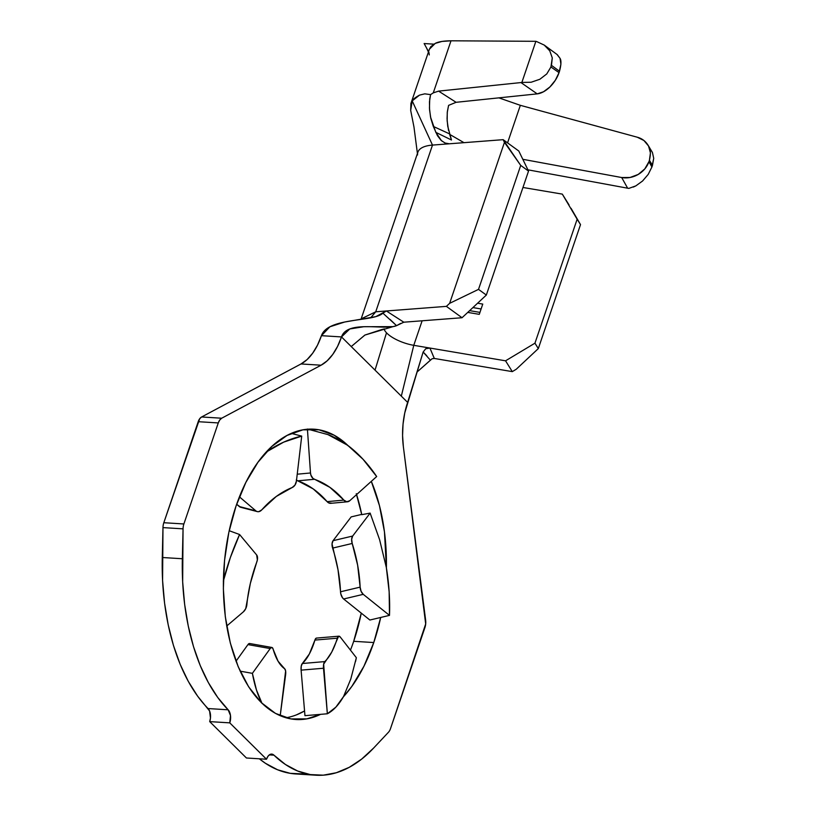 <?xml version="1.0" encoding="UTF-8"?>
<svg xmlns="http://www.w3.org/2000/svg" width="816" height="816" viewBox="0 0 816 816"><rect width="100%" height="100%" fill="white"/><g stroke="black" fill="none" stroke-linecap="round" stroke-linejoin="round"><path stroke-width="1.22" d="M327.95 434.612L347.657 445.291A145.483 105.06 -95.3 0 1 376.676 476.544L363.059 459.296L347.657 445.291C339.344 439.875 332.775 436.315 327.95 434.612L307.408 429.043M356.286 493.69L361.753 514.661L370.138 513.111L379.603 539.692L386.345 567.548A145.483 80.845 -103.3 0 1 389.487 615.376L389.15 591.804L386.345 567.548L379.603 539.692L370.138 513.111L361.753 514.661A145.442 81.202 93.5 0 0 356.582 494.598M353.695 641.305A145.442 81.202 93.5 0 0 361.274 613.132L353.695 641.305A145.442 81.202 -86.5 0 1 350.462 650.138A145.442 81.202 93.5 0 0 353.695 641.305L373.769 642.549L353.695 641.305M348.544 446.107L334.264 435.265L318.862 429.767L302.92 429.828L287.048 435.438L271.871 446.393L257.958 462.254L245.851 482.429L236.008 506.134L228.817 532.46L224.543 560.398L223.36 588.877L225.318 616.794L230.326 643.069L238.201 666.713L248.635 686.807L261.232 702.576L275.512 713.419L290.914 718.916L306.857 718.865L320.566 714.347A145.442 81.202 -86.5 0 1 295.882 719.508A145.442 81.202 -86.5 0 1 236.008 506.134A145.442 81.202 -86.5 0 1 313.895 429.185A145.442 81.202 -86.5 0 1 347.891 445.475M371.321 481.358A145.442 81.202 -86.5 0 1 386.396 567.844L384.458 531.899L379.45 505.614L371.321 481.358M380.695 617.467A145.442 81.202 -86.5 0 1 373.769 642.549A145.442 81.202 -86.5 0 1 343.434 696.762L351.818 686.429L363.926 666.264L373.769 642.549L380.695 617.467M648.516 145.972C645.905 141.423 642.151 138.506 637.255 137.21L520.343 105.325L498.872 97.859L520.343 105.325L637.255 137.21L643.916 140.505L648.516 145.972L650.444 152.878L649.414 160.283L652.463 165.373L653.718 158.345L652.433 152.5L648.516 145.972C650.638 148.869 650.933 153.643 649.414 160.283L648.944 161.66L649.414 160.283L652.463 165.373L651.913 166.994L653.718 158.345L652.433 152.5M400.544 323.462L396.545 325.666L382.877 313.15C373.83 322.238 327.757 317.098 321.433 335.682L317.495 345.158L312.65 353.226L307.091 359.581L301.012 363.956A58.171 32.487 93.5 0 0 321.433 335.682L329.929 326.777L344.648 322.034L375.86 316.618L386.366 310.978L375.737 311.794L370.668 317.832L375.737 311.794L432.49 145.085L503.146 139.669L520.72 165.413L528.533 171.095L520.72 165.413L478.513 289.374L520.72 165.413L504.451 142.351L449.647 303.328L478.513 289.374L486.336 295.055L528.533 171.095L486.336 295.055L462.04 317.73L446.393 306.367L449.647 303.328L504.451 142.351L503.146 139.669L518.792 151.021L528.533 171.095L518.792 151.021L503.146 139.669L449.351 143.789L445.281 143.116L441.487 140.729L435.815 132.345L430.542 117.086L429.451 108.202L429.726 98.93L430.573 94.625L433.276 92.871L451.003 40.8L535.867 41.31L521.863 82.436A22.297 12.872 124.8 0 1 520.965 82.569L438.6 91.127L456.093 102.306L448.596 105.366L456.093 102.306L537.203 93.871L520.965 82.569L438.6 91.127L456.093 102.306L537.203 93.871L543.507 91.769L549.872 86.996L555.329 80.274L559.042 72.634L550.922 66.983L546.771 73.93L539.855 79.264L531.134 82.243L521.863 82.436L535.867 41.31L451.003 40.8L442.048 41.422L435.254 43.381L430.848 46.614L429.349 49.327M462.04 317.73L403.808 322.198L462.04 317.73L446.393 306.367L386.366 310.978L403.808 322.198L386.366 310.978L446.393 306.367L449.647 303.328L478.513 289.374L486.336 295.055L462.04 317.73M382.775 329.215L364.956 335.039L351.237 346.565L375.023 370.117L386.509 332.806A24.235 8.823 18.8 0 0 413.773 345.321L505.553 360.815L534.949 343.179L538.315 348.585L516.232 369.26L512.295 371.627L434.316 358.459L512.295 371.627L505.553 360.815L413.773 345.321L401.319 396.148L375.023 370.117L407.633 402.4L423.147 352.012L425.738 348.738L429.91 348.044L434.316 358.459L432.123 358.724L417.149 371.943L430.389 360.193L423.147 352.012L404.756 412.937L403.043 424.106L402.574 435.499L403.359 446.668L425.636 620.18A9.7 5.416 -86.5 0 1 424.922 627.565L390.527 728.586A9.7 5.416 -86.5 0 1 388.457 732.258L373.585 748.099L388.457 732.258A9.7 5.416 93.5 0 0 390.527 728.586L425.687 623.944L403.359 446.668A58.171 32.487 -86.5 0 1 407.633 402.4L401.319 396.148L413.773 345.321L422.127 320.79L413.773 345.321A24.235 8.823 18.8 0 1 386.509 332.806A24.235 8.823 18.8 0 1 384.03 328.766A24.235 8.823 18.8 0 0 386.509 332.806L375.023 370.117L341.506 336.926A58.171 32.487 -86.5 0 1 321.086 365.201L301.012 363.956L201.613 416.976L199.675 418.761L163.812 522.719A9.7 5.416 93.5 0 0 162.976 527.605L162.588 580.584L164.577 603.177L168.208 624.903L173.431 645.395L180.152 664.306L188.261 681.319L197.615 696.15L209.579 710.96L210.467 718.009L209.702 721.619L246.432 757.993L209.702 721.619L229.775 722.854L209.702 721.619L229.765 722.864L266.506 759.237L246.432 757.993L266.506 759.237L267.964 756.32L269.882 754.535L271.993 754.127L273.962 755.177L269.321 754.892L273.962 755.177L285.457 764.51L297.656 771.018L310.335 774.588L323.299 775.169L336.314 772.742L349.187 767.356L361.672 759.094L373.585 748.099A179.377 100.154 -86.5 0 1 315.823 775.2A179.377 100.154 -86.5 0 1 273.962 755.177A9.7 5.416 -86.5 0 0 271.697 754.096A9.7 5.416 -86.5 0 0 266.506 759.227L229.765 722.864L209.702 721.609A9.7 5.416 93.5 0 0 208.07 708.553L228.133 709.798A179.377 100.154 -86.5 0 1 182.356 558.746L162.282 557.501L162.976 527.605L183.049 528.85L182.356 558.746L162.282 557.501A179.377 100.154 93.5 0 0 208.07 708.553L228.133 709.798L230.489 715.52L229.775 722.854A9.7 5.416 -86.5 0 0 228.133 709.798L217.688 697.405L208.335 682.564L200.226 665.55L193.504 646.639L188.282 626.147L184.651 604.432L182.662 581.828L183.049 528.85A9.7 5.416 -86.5 0 1 183.886 523.964L163.812 522.719L198.206 421.688L218.28 422.933L183.886 523.964A9.7 5.416 93.5 0 0 183.049 528.85L162.976 527.605A9.7 5.416 93.5 0 1 163.812 522.719L183.886 523.964L218.28 422.933A9.7 5.416 -86.5 0 1 221.687 418.22L201.613 416.976L301.012 363.956L321.086 365.201L221.687 418.22L219.739 420.005L218.28 422.933L198.206 421.688A9.7 5.416 93.5 0 1 201.613 416.976L221.687 418.22L321.086 365.201L327.155 360.825L332.724 354.47L337.569 346.402L341.506 336.926L351.237 346.565L364.854 335.08L392.955 326.645L363.854 326.716L349.799 328.95L341.506 336.926C347.422 319.556 384.785 330.715 396.545 325.666L392.955 326.645M315.823 775.2L295.749 773.956A179.377 100.154 93.5 0 1 259.355 758.798L265.394 763.266L277.583 769.774L290.261 773.344L303.226 773.915M285.916 717.764A145.442 81.202 93.5 0 0 304.562 710.95L296.463 714.867M350.778 679.065L356.357 657.716L340.231 636.99L338.589 636.256L331.714 652.127L323.656 664.153L327.349 713.776L304.96 715.673L301.104 670.14L304.96 715.673L327.349 713.776L335.855 707.156L343.526 696.589L350.778 679.065L343.526 696.589A145.483 54.611 -94.8 0 1 327.349 713.776L323.493 668.243A6.783 2.55 -94.8 0 1 324.758 661.603L302.369 663.5L301.267 666.05L301.104 670.14L323.493 668.243L301.104 670.14A6.783 2.55 85.2 0 1 302.369 663.5A95.503 35.843 85.2 0 0 314.915 640.091L309.325 654.024L302.369 663.5L324.758 661.603A95.503 35.843 -94.8 0 0 337.294 638.194A6.783 2.55 -94.8 0 1 338.885 636.184A6.783 2.55 -94.8 0 1 340.231 636.99L356.357 657.716L355.562 661.47M321.433 335.682L341.506 336.926L321.433 335.682M261.956 703.29A145.483 52.581 -79.9 0 1 252.389 673.343L240.149 671.16L252.389 673.343L256.469 689.999L262.018 703.392M280.204 715.714L285.631 670.946L284.631 668.743L278.072 661.205L272.585 647.935L271.055 647.68L270.198 648.557L252.389 673.343L270.198 648.557A6.783 2.448 -79.9 0 1 271.891 647.465A6.783 2.448 -79.9 0 1 273.095 649.036A95.503 34.517 -79.9 0 0 284.631 668.743A6.783 2.448 -79.9 0 1 285.6 674.873L280.204 715.714M249.625 643.508L247.942 644.599L236.018 661.205L247.942 644.599L270.198 648.557L247.942 644.599A6.783 2.448 100.1 0 1 249.635 643.508L271.891 647.465M316.21 638.153L314.915 640.091L337.294 638.194L314.915 640.091A6.783 2.55 85.2 0 1 316.506 638.081L338.885 636.184M351.176 516.895L361.702 514.406L351.176 516.895L333.071 540.682L351.176 516.895M389.487 615.376L369.883 620.027L343.638 598.985L369.883 620.027L389.487 615.376L363.253 594.344L389.487 615.376M370.138 513.111L352.675 536.041L333.071 540.682L332.041 543.915L338.028 569.854L340.813 593.905L342.455 597.7L343.638 598.985L363.253 594.344A6.783 3.774 -103.3 0 1 360.131 587.132L361.09 591.304L363.253 594.344L343.638 598.985A6.783 3.774 76.7 0 1 340.517 591.784A95.503 53.071 76.7 0 0 332.602 548.107L352.206 543.466L357.643 565.213L360.131 587.132L340.517 591.784L360.131 587.132A95.503 53.071 -103.3 0 0 352.206 543.466A6.783 3.774 -103.3 0 1 352.675 536.041L351.655 539.274L352.206 543.466L332.602 548.107A6.783 3.774 76.7 0 1 333.071 540.682L352.675 536.041L370.138 513.111M296.279 479.961L297.758 480.828L314.456 479.288A6.783 4.906 -95.3 0 1 310.498 472.974L307.428 429.247L310.498 472.974L297.238 474.198L310.498 472.974L310.896 475.096L312.977 478.421L329.929 487.376L343.832 500.096L346.759 501.769L349.717 500.759L376.676 476.544L349.717 500.759A6.783 4.906 -95.3 0 1 347.483 501.779A6.783 4.906 -95.3 0 1 343.832 500.096L327.134 501.646L328.511 502.799L331.612 503.146M296.534 480.165A6.783 4.906 84.7 0 0 297.758 480.828L313.232 488.917L327.134 501.646A95.503 68.962 84.7 0 0 297.758 480.828L314.456 479.288A95.503 68.962 -95.3 0 1 343.832 500.096L327.134 501.646A6.783 4.906 84.7 0 0 330.786 503.319L347.483 501.779M266.291 451.982A145.483 103.03 -75.4 0 1 301.716 436.111L291.281 433.388L301.716 436.111L283.672 442.139L266.138 452.095M257.285 511.601L240.72 507.297A6.783 4.804 104.6 0 1 239.302 506.542L257.234 511.591L258.784 511.663L261.793 509.837A6.783 4.804 -75.4 0 1 257.285 511.601A6.783 4.804 -75.4 0 1 255.867 510.857L239.425 496.832L255.867 510.857L239.302 506.542L236.65 504.278L240.679 507.277M261.793 509.837L276.298 496.454L292.169 487.529L294.984 485.081L296.422 481.073L301.716 436.111L296.422 481.073A6.783 4.804 -75.4 0 1 292.169 487.529A95.503 67.636 -75.4 0 0 261.793 509.837M223.38 580.9A145.483 76.796 -69.9 0 1 239.578 534.511L229.194 530.716L239.578 534.511L230.377 557.491L223.319 581.135M226.695 626.045L243.423 611.806L245.728 608.644L250.359 583.369L257.366 559.929L256.663 554.972L239.578 534.511L256.663 554.972A6.783 3.58 -69.9 0 1 256.795 562A95.503 50.408 -69.9 0 0 246.881 604.564A6.783 3.58 -69.9 0 1 243.423 611.806L226.695 626.045M448.555 130.519L447.158 120.839L447.26 112.445L448.596 105.366L447.362 111.527L447.066 118.708L447.739 126.327L451.472 139.995L449.494 133.844L433.316 126.439L437.498 135.742L441.089 140.362L445.026 143.014L449.351 143.789L432.49 145.085L375.737 311.794L361.131 318.893L375.737 311.794L386.366 310.978L382.877 313.15M417.557 154.969A48.481 17.646 18.8 0 1 432.49 145.085L412.202 100.898L419.516 95.125L424.789 93.84L419.516 95.125C415.13 97.553 412.692 99.47 412.202 100.898L432.49 145.085A48.481 17.646 -161.2 0 0 417.884 152.184L360.978 319.393M534.949 343.179L577.147 219.218L562.306 194.116L522.964 187.476L562.306 194.116L577.147 219.218L534.949 343.179L538.315 348.585L580.513 224.624L577.147 219.218L580.513 224.624L538.315 348.585L516.232 369.26L512.295 371.627L505.553 360.815L534.949 343.179M477.595 303.215L482.766 304.082L479.278 314.344L467.752 312.395L479.278 314.344L482.766 304.082L477.595 303.215M571.037 208.284L580.513 224.624L571.037 208.284M434.316 358.459L429.92 348.044L425.738 348.738L423.147 352.012L426.778 355.756M569.048 204.928L562.306 194.116L569.048 204.928M481.103 308.968L472.913 307.581L481.103 308.968M479.941 312.385L469.628 310.641L479.941 312.385M412.202 100.898L410.683 110.415L410.917 103.489L412.202 100.898M463.988 142.667L449.647 134.354L463.988 142.667M435.815 132.345L451.472 139.995L435.815 132.345M628.973 188.374L628.861 188.384A22.297 19.258 -29.2 0 1 627.647 188.2L527.921 169.82L627.647 188.2L621.69 177.531L522.811 159.304L621.69 177.531L627.647 188.2A22.297 19.258 -29.2 0 0 628.861 188.384L635.817 185.895L642.59 180.989L648.22 174.379L651.913 166.994L648.944 161.66L644.813 168.892L638.194 174.451L630.064 177.48L621.69 177.531A22.297 19.258 150.8 0 0 648.944 161.66L651.913 166.994L648.22 174.379L642.457 181.111M424.789 93.84L430.573 94.625L433.276 92.871L438.6 91.127L433.276 92.871L451.003 40.8C443.639 40.882 438.386 41.749 435.254 43.381L429.389 49.225L410.897 103.53M507.562 142.871L520.343 105.325L507.562 142.871M544.231 45.084L549.76 50.816L552.279 57.905L551.473 65.362L559.511 71.257C561.214 64.801 561.398 60.506 560.051 58.364L557.257 54.631L544.231 45.084L536.459 41.473L544.231 45.084L549.76 50.816L552.279 57.905L550.922 66.983L551.473 65.362L559.511 71.257L559.042 72.634L560.908 64.229L560.051 58.364L557.042 54.478M449.494 133.844L433.316 126.439L430.807 118.361L429.563 109.854L429.471 101.725L430.573 94.625M633.318 187.078L635.817 185.895M520.965 82.569L537.203 93.871A22.297 12.872 -55.2 0 0 559.042 72.634L550.922 66.983L546.771 73.93L539.855 79.264L531.134 82.243L521.863 82.436A22.297 12.872 124.8 0 1 520.965 82.569M433.796 44.146L424.136 43.544L428.553 51.673L424.136 43.544L433.796 44.146M429.287 54.917L428.93 52.377M390.119 319.464L396.545 325.666L403.808 322.198M417.425 153.551L413.967 126.98L410.683 110.415M428.42 52.061L426.717 48.307"/></g></svg>
